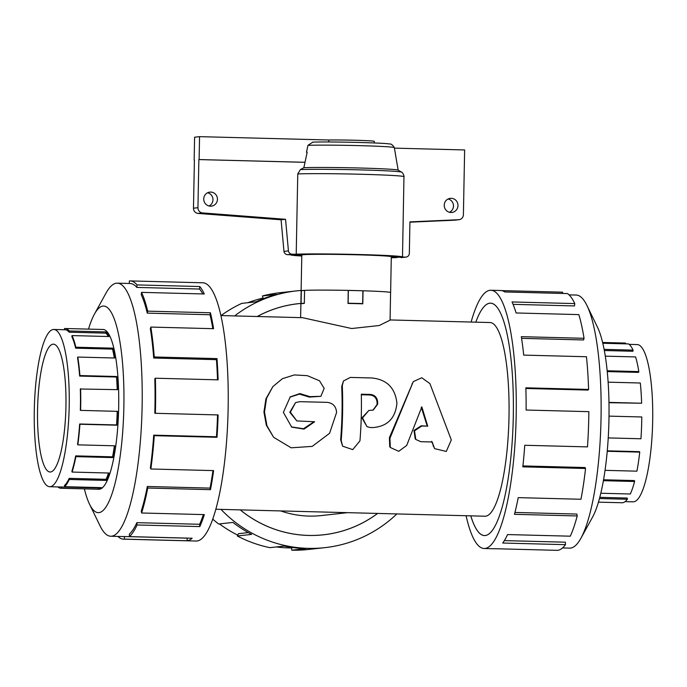 <?xml version="1.0" encoding="UTF-8"?>
<svg xmlns="http://www.w3.org/2000/svg" width="687" height="687" viewBox="0 0 687 687"><rect width="100%" height="100%" fill="white"/><g stroke="black" fill="none" stroke-linecap="round" stroke-linejoin="round"><path stroke-width="1.03" d="M327.287 402.367C333.006 403.097 336.106 406.455 336.587 412.458L329.588 433.299L312.233 446.378L291.159 447.812L273.632 437.31L266.934 425.725L264.504 412.037L266.547 398.297L272.876 386.583L282.451 378.666L294.397 374.93L307.312 375.669L319.524 380.804L324.17 388.378L320.863 396.322L309.88 396.648L299.884 393.574L290.232 396.897L283.379 412.372L291.683 427.116L304.04 429.117L314.646 421.758L296.87 420.933L290.361 412.226L295.539 402.634L299.798 401.663L327.287 402.367M296.87 420.933L289.794 412.277L295.539 402.634M320.863 396.322L309.305 397.095L299.455 394.098L289.888 397.163M291.348 426.902L303.517 428.731L313.968 421.741M273.632 437.31L266.333 425.262L263.937 412.063L265.929 398.821L272.876 386.583M370.319 427.52L366.978 426.679L362.504 417.902L368.885 410.44L373.256 410.07L377.644 404.188A99.435 22.001 -88.5 0 0 377.635 401.955C377.172 397.481 374.767 394.965 370.448 394.432L361.31 394.192A99.435 22.001 91.5 0 1 359.945 440.856L352.74 449.616L342.615 446.189L341.19 440.376A99.435 22.001 -88.5 0 0 342.281 385.673L343.491 380.959L350.37 377.421L372.01 377.979C386.841 379.576 395.137 387.897 396.888 402.951A99.435 22.001 91.5 0 1 396.897 403.484C395.326 418.452 387.296 426.49 372.783 427.58L370.319 427.52M366.978 426.679L361.946 417.833L368.885 410.44M342.615 446.189L340.658 439.723A96.876 21.434 -88.5 0 0 341.722 386.429L343.491 380.959M372.989 410.13L377.077 404.497A96.876 21.434 -88.5 0 0 377.069 402.316C376.596 397.953 374.2 395.506 369.881 394.982L361.328 394.759M406.687 445.459L398.735 451.299L390.302 447.477L389.941 438.263L413.265 381.646L421.741 377.747L429.907 383.612L451.307 439.929L446.284 451.453L434.622 448.637L432.175 441.99L420.822 441.698L415.807 439.465L414.519 430.826L421.801 426.009L427.726 426.163L421.835 406.902L406.687 445.459M390.302 447.477L389.727 446.593L389.4 437.696L413.265 381.646M415.807 439.465L415.214 438.821L413.986 430.431L421.243 425.777L427.726 426.163M427.168 425.931L421.26 407.168M434.622 448.637L431.642 441.355M280.7 510.922A96.876 94.428 83.7 0 0 321.353 515.559L347.57 512.657M215.855 509.247L484.996 516.22A96.876 21.434 -88.5 0 0 508.93 419.929A96.876 21.434 -88.5 0 0 490.011 322.538L390.07 319.944M470.793 515.851A116.223 25.72 -88.5 0 0 484.49 535.559A116.223 25.72 -88.5 0 0 485.271 535.525A116.223 25.72 -88.5 0 0 513.258 418.289A116.223 25.72 -88.5 0 0 490.509 303.19A116.223 25.72 -88.5 0 0 475.808 322.169A116.249 25.728 91.5 0 1 489.737 303.199A116.249 25.728 91.5 0 1 490.509 303.165A116.249 25.728 91.5 0 1 513.215 420.04A116.249 25.728 91.5 0 1 484.49 535.585A116.249 25.728 91.5 0 1 470.775 515.851M300.897 303.465A116.223 113.286 83.7 0 0 297.935 303.748A116.223 113.286 83.7 0 0 257.273 316.509M240.261 509.874A116.223 113.286 83.7 0 0 323.483 534.787A116.223 113.286 83.7 0 0 377.601 513.438M362.899 290.799L363.045 290.781A44.732 1.322 1.1 0 1 390.594 292.533L390.061 320.202L379.172 325.526L351.667 328.523L302.478 317.677L220.879 315.565M363.045 290.781L362.796 303.817A44.732 1.322 -178.9 0 0 348 303.439L348.249 290.403A44.732 1.322 1.1 0 0 304.573 290.378L304.324 303.414A44.732 1.322 -178.9 0 0 300.949 303.783L301.207 290.747L304.573 290.386M390.594 292.576A44.758 1.322 -178.9 0 0 390.62 292.533A44.758 1.322 -178.9 0 0 345.887 290.352A44.758 1.322 -178.9 0 0 301.112 290.816A44.732 1.322 1.1 0 1 301.207 290.747M629.155 344.367L637.261 344.582A78.653 17.407 91.5 0 1 652.65 422.462A78.653 17.407 91.5 0 1 633.715 501.802A78.653 17.407 91.5 0 1 633.182 501.828L625.084 501.622M604.096 349.365L633.079 350.121L632.933 351.263L604.311 350.516M607.153 370.774L638.824 371.59L638.584 372.397L607.239 371.59M608.965 402.384L641.632 403.235L608.974 402.702M605.041 470.346L636.909 471.17A79.907 17.682 -88.5 0 0 639.743 452.123L639.494 451.668L607.274 450.835M600.816 493.249L630.314 494.005A79.907 17.682 -88.5 0 0 634.582 481.493L634.419 480.574L603.555 479.775M598.463 502.145L622.465 502.764A79.907 17.682 -88.5 0 0 627.325 499.251L627.274 498.058L599.803 497.345M602.602 342.47L625.539 343.062L625.522 343.852M627.325 499.251L599.485 498.53M634.582 481.493L603.392 480.685M639.743 452.123L607.231 451.282M608.227 437.92L640.945 438.77A79.907 17.682 -88.5 0 0 641.787 416.975L609.008 416.124M641.632 403.235A79.907 17.682 -88.5 0 0 640.31 383.002L608.115 382.17M638.824 371.59A79.907 17.682 -88.5 0 0 635.595 356.931L605.281 356.149M633.079 350.121A79.907 17.682 -88.5 0 0 628.588 343.929L602.791 343.268M50.52 471.995A63.943 14.152 91.5 0 1 50.091 472.012A63.943 14.152 91.5 0 1 37.605 407.726A63.943 14.152 91.5 0 1 53.406 344.17A63.943 14.152 91.5 0 1 65.918 407.485A63.943 14.152 91.5 0 1 50.52 471.995M50.237 486.688A78.653 17.407 -88.5 0 0 69.172 407.348A78.653 17.407 -88.5 0 0 53.784 329.468A78.653 17.407 -88.5 0 0 34.35 407.64A78.653 17.407 -88.5 0 0 49.713 486.714A78.653 17.407 -88.5 0 0 50.237 486.688M49.713 486.714L60.928 487.006A78.653 17.407 91.5 0 0 61.461 486.98L98.361 487.933A78.653 17.407 -88.5 0 0 99.632 487.59M108.512 473.017A78.653 17.407 -88.5 0 1 106.081 479.311L69.181 478.358A78.653 17.407 91.5 0 1 64.509 485.451L64.535 486.679L101.436 487.633A79.907 17.682 91.5 0 1 98.335 489.187L61.435 488.234A79.907 17.682 91.5 0 1 60.903 488.259A79.907 17.682 91.5 0 1 57.811 486.92M114.394 445.794A78.653 17.407 -88.5 0 1 112.574 456.829L75.673 455.876A78.653 17.407 91.5 0 1 71.929 471.067L72.075 472.072L108.975 473.025A79.907 17.682 91.5 0 1 106.176 480.428L69.284 479.474A79.907 17.682 91.5 0 1 64.535 486.679M117.219 411.35A78.653 17.407 -88.5 0 1 116.55 424.944L79.649 423.991A78.653 17.407 91.5 0 1 77.571 444.274L77.811 444.85L114.703 445.803A79.907 17.682 91.5 0 1 112.771 457.594L75.879 456.632A79.907 17.682 91.5 0 1 72.075 472.072M64.475 329.743L64.501 328.523A79.907 17.682 91.5 0 1 65.042 328.506A79.907 17.682 91.5 0 1 69.25 330.979L106.141 331.933A79.907 17.682 91.5 0 1 108.941 336.536L72.041 335.582A79.907 17.682 91.5 0 1 75.853 347.21L112.745 348.163A79.907 17.682 91.5 0 1 114.686 358.013L77.786 357.06A79.907 17.682 91.5 0 1 79.907 375.557L116.799 376.51A79.907 17.682 91.5 0 1 117.494 389.658L80.319 389.005A78.653 17.407 91.5 0 1 80.327 410.371L117.503 411.358A79.907 17.682 91.5 0 1 116.816 425.193L79.915 424.24A79.907 17.682 91.5 0 1 77.811 444.85M117.211 389.649A78.653 17.407 -88.5 0 0 116.532 377.026L116.799 376.51M77.786 357.06L77.554 357.867A78.653 17.407 91.5 0 1 79.64 376.072L116.532 377.026M114.317 358.004A78.653 17.407 -88.5 0 0 112.548 349.125L112.745 348.163M72.041 335.582L71.903 336.724A78.653 17.407 91.5 0 1 75.647 348.172L112.548 349.125M108.228 336.518A78.653 17.407 -88.5 0 0 106.047 333.152L106.141 331.933M53.784 329.468L65.007 329.751A78.653 17.407 91.5 0 1 69.147 332.19L106.047 333.152M80.594 388.696A79.907 17.682 91.5 0 1 80.602 410.405M569.059 294.869L576.221 295.049A126.58 28.012 91.5 0 1 586.956 305.517A126.58 28.012 91.5 0 1 600.945 422.316A126.58 28.012 91.5 0 1 580.927 538.23A126.58 28.012 91.5 0 1 570.511 548.097A126.58 28.012 91.5 0 1 569.66 548.132L562.507 547.943M586.956 305.517L597.467 327.175A103.333 22.869 91.5 0 1 608.888 422.522A103.333 22.869 91.5 0 1 592.546 517.148L580.927 538.23M484.155 548.501L494.013 548.758A129.165 28.579 -88.5 0 0 494.88 548.715L557.621 550.347A129.165 28.579 -88.5 0 0 565.478 544.662L502.729 543.031A129.165 28.579 -88.5 0 0 507.556 534.563L570.304 536.186A129.165 28.579 -88.5 0 0 577.209 515.946L514.46 514.323A129.165 28.579 -88.5 0 0 518.221 497.637L580.962 499.26A129.165 28.579 -88.5 0 0 585.547 468.482L522.807 466.851A129.165 28.579 -88.5 0 0 524.748 445.27L587.488 446.893A129.165 28.579 -88.5 0 0 588.845 411.659L526.105 410.036A129.165 28.579 -88.5 0 0 525.847 387.82L588.596 389.443A129.165 28.579 -88.5 0 0 586.458 356.742L523.709 355.11A129.165 28.579 -88.5 0 0 521.313 336.673L584.053 338.296A129.165 28.579 -88.5 0 0 578.84 314.603L516.1 312.971A129.165 28.579 -88.5 0 0 512.021 301.954L574.77 303.585A129.165 28.579 -88.5 0 0 567.514 293.581L504.773 291.958A129.165 28.579 -88.5 0 0 500.703 290.507L490.844 290.257A129.165 28.579 91.5 0 1 516.126 418.16A129.165 28.579 91.5 0 1 485.022 548.466A129.165 28.579 91.5 0 1 484.155 548.501A129.165 28.579 91.5 0 1 466.095 515.731M501.562 290.592L562.576 292.173L562.55 293.452M471.11 322.048A129.165 28.579 91.5 0 1 490.844 290.257M574.77 303.585L574.478 305.938L513.069 304.341M584.053 338.296L583.572 339.953L521.57 338.348M588.596 389.443L588.02 390.079L525.873 388.473M585.547 468.482L585.041 467.538L522.91 465.923M577.209 515.946L576.865 514.056L514.949 512.45M565.478 544.662L565.367 542.189L504.37 540.609M98.43 489.23A79.932 17.69 -88.5 0 0 98.876 489.264A79.932 17.69 -88.5 0 0 99.409 489.238A79.932 17.69 -88.5 0 0 118.653 408.61A79.932 17.69 -88.5 0 0 103.016 329.459A79.932 17.69 -88.5 0 0 102.569 329.477M84.381 488.861A103.333 22.869 -88.5 0 0 89.499 504.112L100.01 525.77A126.58 28.012 -88.5 0 0 110.753 536.238A126.58 28.012 -88.5 0 0 111.603 536.203A126.58 28.012 -88.5 0 0 142.08 408.507A126.58 28.012 -88.5 0 0 117.314 283.164A126.58 28.012 -88.5 0 0 106.038 293.057L94.42 314.148A103.333 22.869 -88.5 0 0 88.52 329.107M89.499 504.112A103.333 22.869 -88.5 0 0 98.962 512.631A103.333 22.869 -88.5 0 0 123.84 387.691A103.333 22.869 -88.5 0 0 94.42 314.148M129.302 283.473L129.354 280.949A129.165 28.579 91.5 0 1 130.221 280.914A129.165 28.579 91.5 0 1 137.022 284.916L199.762 286.539A129.165 28.579 91.5 0 1 204.288 293.984L141.539 292.361A129.165 28.579 91.5 0 1 147.696 311.151L210.437 312.774A129.165 28.579 91.5 0 1 213.571 328.695L150.822 327.072A129.165 28.579 91.5 0 1 154.249 356.974L216.989 358.597A129.165 28.579 91.5 0 1 218.114 379.842L155.365 378.219A129.165 28.579 91.5 0 1 155.374 413.299L218.123 414.931A129.165 28.579 91.5 0 1 217.006 437.293L154.266 435.67A129.165 28.579 91.5 0 1 150.857 468.989L213.605 470.612A129.165 28.579 91.5 0 1 210.48 489.668L147.739 488.036A129.165 28.579 91.5 0 1 141.591 512.991L204.331 514.615A129.165 28.579 91.5 0 1 199.823 526.586L137.074 524.962A129.165 28.579 91.5 0 1 129.405 536.607L192.154 538.23A129.165 28.579 91.5 0 1 187.139 540.746L124.39 539.123A129.165 28.579 91.5 0 1 123.531 539.158A129.165 28.579 91.5 0 1 117.906 536.427M123.531 539.158L196.121 541.038A129.165 28.579 -88.5 0 0 196.989 541.004A129.165 28.579 -88.5 0 0 228.093 410.697A129.165 28.579 -88.5 0 0 202.811 282.795L130.221 280.914M124.39 539.123L124.441 536.538L187.19 538.161A126.58 28.012 -88.5 0 0 187.542 538.11M137.074 524.962L136.868 522.661A126.58 28.012 91.5 0 1 129.362 534.074L129.405 536.607M136.868 522.661L199.616 524.284A126.58 28.012 -88.5 0 0 203.378 514.597M147.739 488.036L147.319 486.482A126.58 28.012 91.5 0 1 141.299 510.93L141.591 512.991M147.319 486.482L210.059 488.105A126.58 28.012 -88.5 0 0 212.961 470.595M154.266 435.67L153.716 435.154A126.58 28.012 91.5 0 1 150.376 467.804L150.857 468.989M153.716 435.154L216.457 436.777A126.58 28.012 -88.5 0 0 217.547 414.914M155.365 378.219L154.798 378.855A126.58 28.012 91.5 0 1 154.807 413.239L155.374 413.299M217.521 379.834A126.58 28.012 -88.5 0 0 216.439 359.662L216.989 358.597M150.822 327.072L150.35 328.73A126.58 28.012 91.5 0 1 153.699 358.03L216.439 359.662M212.815 328.678A126.58 28.012 -88.5 0 0 210.024 314.758L210.437 312.774M141.539 292.361L141.247 294.714A126.58 28.012 91.5 0 1 147.276 313.126L210.024 314.758M202.794 293.942A126.58 28.012 -88.5 0 0 199.565 289.047L199.762 286.539M117.314 283.164L130.152 283.499A126.58 28.012 91.5 0 1 136.816 287.415L199.565 289.047M124.441 536.538A126.58 28.012 91.5 0 1 123.591 536.573L110.753 536.238M291.743 547.968A126.58 123.385 -96.3 0 1 288.832 547.925A126.58 123.385 -96.3 0 1 276.303 546.946M237.736 535.139A126.58 123.385 -96.3 0 1 219.428 523.915M247.87 302.709A126.58 123.385 -96.3 0 1 263.001 298.081M212.755 519.14A129.165 125.901 83.7 0 0 218.664 524.001L232.945 522.421A129.165 125.901 83.7 0 0 251.597 534.409L237.316 535.989A129.165 125.901 83.7 0 0 269.871 547.659L284.152 546.079A129.165 125.901 83.7 0 0 305.981 548.604L291.7 550.184A129.165 125.901 83.7 0 0 308.377 549.48L324.899 547.651A129.165 125.901 -96.3 0 1 308.223 548.355A129.165 125.901 -96.3 0 1 220.991 509.376M234.645 315.917A129.165 125.901 -96.3 0 1 296.509 290.884L279.987 292.714A129.165 125.901 83.7 0 0 262.46 295.951L276.741 294.38A129.165 125.901 83.7 0 0 256.062 301.799L241.781 303.379A129.165 125.901 83.7 0 0 221.034 315.565M296.509 290.884A129.165 125.901 -96.3 0 1 301.121 290.464M390.079 319.472A129.165 125.901 -96.3 0 1 390.663 319.962M396.871 513.936A129.165 125.901 -96.3 0 1 324.899 547.651M377.644 513.438A116.249 113.312 -96.3 0 1 323.483 534.812A116.249 113.312 -96.3 0 1 240.218 509.874M257.221 316.501A116.249 113.312 -96.3 0 1 297.926 303.723A116.249 113.312 -96.3 0 1 300.897 303.439M291.7 550.184L291.752 547.599L292.533 547.513M237.316 535.989L238.449 533.687L248.273 532.597M262.46 295.951L263.095 298.459L264.358 298.321M312.851 142.149L307.948 145.343A45.686 1.348 1.1 0 1 359.078 145.627A45.686 1.348 1.1 0 1 394.321 147.602A45.686 1.348 1.1 0 1 394.321 147.611L395.514 154.541A47.008 1.391 1.1 0 1 395.514 154.558L395.472 154.549M307.948 145.343A20969.756 20440.5 83.7 0 0 306.488 152.213A47.008 1.391 1.1 0 1 307.175 152.188L303.86 167.697A49.996 1.477 1.1 0 1 358.846 167.989A49.996 1.477 1.1 0 1 398.142 170.118L401.491 172.136A53.388 1.58 1.1 0 0 359.095 169.861A53.388 1.58 1.1 0 0 300.408 169.569L297.763 173.931L296.217 254.199L307.493 254.491A44.758 1.322 1.1 0 1 356.484 254.791A44.758 1.322 1.1 0 1 391.221 256.663L402.496 256.955L403.982 175.881C403.037 173.373 402.204 172.128 401.491 172.136M398.177 170.144L395.463 154.472A47.008 1.391 1.1 0 1 395.514 154.541M300.623 317.626L301.138 290.816A44.758 1.322 -178.9 0 0 301.138 290.859M390.62 292.533L391.307 256.749A44.758 1.322 -178.9 0 0 391.307 256.74L391.307 256.663M306.273 254.465L306.273 254.542A44.758 1.322 -178.9 0 0 301.799 255.032L301.799 255.023M449.599 212.189A7.033 6.853 83.7 0 0 448.139 198.981M457.963 205.516A7.033 6.853 -96.3 0 1 444.283 206.091A7.033 6.853 -96.3 0 1 450.328 198.345A7.033 6.853 -96.3 0 1 457.963 205.516M209.08 205.954A7.033 6.853 83.7 0 0 207.62 192.746M217.444 199.282A7.033 6.853 -96.3 0 1 203.773 199.857A7.033 6.853 -96.3 0 1 209.81 192.12A7.033 6.853 -96.3 0 1 217.444 199.282M305.011 162.295L199.118 159.556L199.556 136.653L328.824 140.002A25.574 0.756 1.1 0 1 357.257 140.311A25.574 0.756 1.1 0 1 374.338 141.35L374.303 142.965M328.824 140.002L328.781 141.977M348.249 290.421L362.899 290.781L362.659 303.56L348.008 303.199M306.273 254.542L292.061 254.173A3.839 3.736 -96.3 0 1 288.437 250.91L285.552 219.299L202.399 212.918A5.118 4.989 -96.3 0 1 197.942 207.706L193.476 208.204L194.404 160.114M409.924 222.184L454.451 220.201A5.118 4.989 83.7 0 0 454.502 220.201A5.118 4.989 83.7 0 0 454.554 220.192M401.045 257.608A3.839 3.736 83.7 0 0 401.543 257.582L406.008 257.093A3.839 3.736 -96.3 0 1 405.51 257.11L391.289 257.35M193.476 208.204A5.118 4.989 83.7 0 0 197.933 213.417L281.086 219.788L283.971 251.399A3.839 3.736 83.7 0 0 287.595 254.662L301.799 255.032L301.112 290.816M394.415 148.134L464.635 149.955L463.399 214.748A5.118 4.989 -96.3 0 1 458.916 219.711L409.933 221.884L409.332 253.374A3.839 3.736 -96.3 0 1 406.008 257.093M305.011 162.33L198.869 159.582L197.942 207.706M391.307 256.74L405.51 257.11M306.488 152.213L307.166 152.231M194.155 160.105L194.593 137.202L199.556 136.653M301.327 290.747L301.078 303.525L302.237 303.56M304.324 303.165L301.078 303.525M360.873 303.757L362.659 303.56M348.352 290.403L348.111 303.19M458.916 219.711L454.451 220.201M202.399 212.918L197.933 213.417M285.552 219.299L281.086 219.788M288.437 250.91L283.971 251.399M301.799 255.109L290.618 254.74M396.888 257.496L396.888 257.573A55.948 1.649 1.1 0 1 391.289 257.737M301.782 256.019A55.948 1.649 1.1 0 1 290.61 254.817M396.888 257.573L391.289 257.427M303.86 167.697L300.408 169.569M296.217 254.199A55.948 1.649 1.1 0 1 358.966 254.516A55.948 1.649 1.1 0 1 402.496 256.955M136.816 287.415L137.022 284.916M147.276 313.126L147.696 311.151M153.699 358.03L154.249 356.974M216.457 436.777L217.006 437.293M210.059 488.105L210.48 489.668M199.616 524.284L199.823 526.586M187.19 538.161L187.139 540.746M75.853 347.21L75.647 348.172M79.907 375.557L79.64 376.072M75.673 455.876L75.879 456.632M69.181 478.358L69.284 479.474M61.461 486.98L61.435 488.234M69.25 330.979L69.147 332.19M112.574 456.829L112.771 457.594M106.081 479.311L106.176 480.428M98.361 487.933L98.335 489.187M309.305 397.095L309.88 396.648M341.722 386.429L342.281 385.673M340.658 439.723L341.19 440.376M369.881 394.982L370.448 394.432M377.069 402.316L377.635 401.955M377.077 404.497L377.644 404.188M389.4 437.696L389.941 438.263M421.243 425.777L421.801 426.009M433.154 445.906L433.677 446.653M411.985 384.033L412.543 383.166M292.061 254.173L287.595 254.662M297.763 173.931A55.948 1.649 1.1 0 1 360.512 174.249A55.948 1.649 1.1 0 1 404.033 176.688M491.05 303.207L490.509 303.19M485.031 535.577L484.49 535.559M321.121 535.053L323.483 534.787M295.565 304.015L297.935 303.748M103.462 329.494L65.042 328.506M99.323 489.247L60.903 488.259M312.533 142.149C329.365 141.445 385.793 142.862 389.486 144.004C391.032 143.686 392.646 144.888 394.321 147.602M458.968 219.703L454.502 220.201"/></g></svg>
